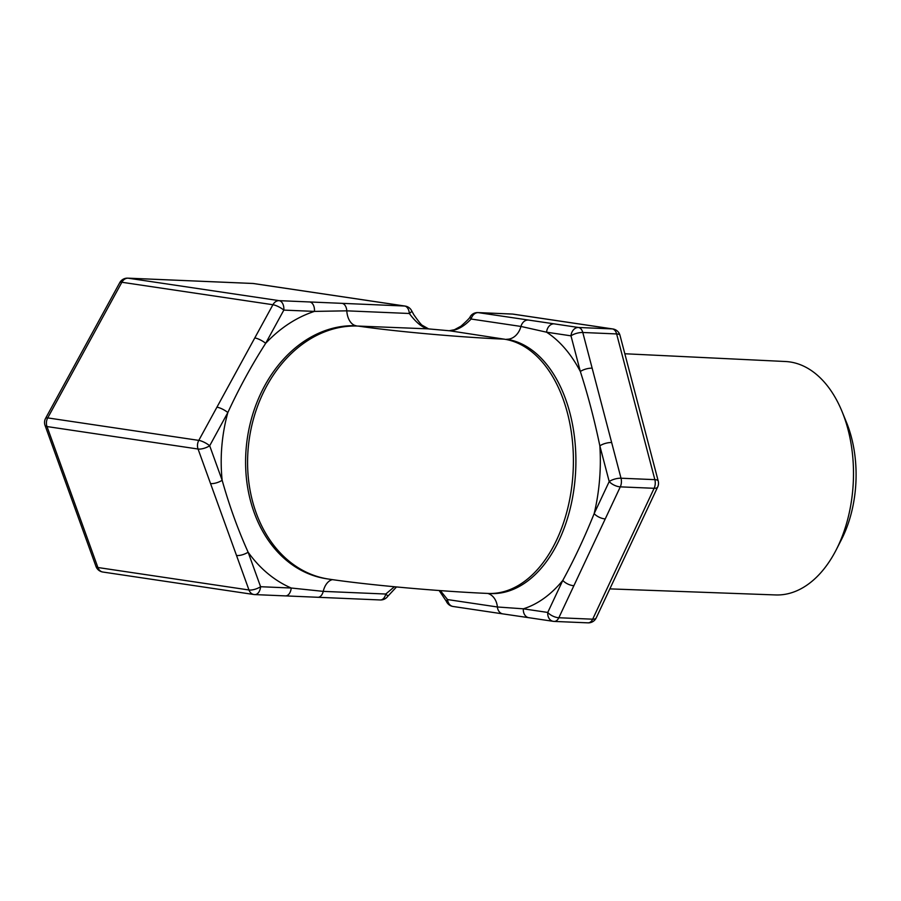 <?xml version="1.0" encoding="UTF-8"?>
<svg xmlns="http://www.w3.org/2000/svg" width="901" height="901" viewBox="0 0 901 901"><rect width="100%" height="100%" fill="white"/><g stroke="black" fill="none" stroke-linecap="round" stroke-linejoin="round"><path stroke-width="1.35" d="M624.821 353.755L785.503 361.515A116.826 73.116 92.4 0 1 790.042 361.965A116.826 73.116 92.4 0 1 842.097 411.644A116.826 73.116 92.4 0 1 836.229 549.79A116.826 73.116 92.4 0 1 775.592 594.942L609.842 588.882M836.229 549.79L841.41 539.665A99.369 62.192 -87.6 0 0 846.399 422.164L842.097 411.644M511.926 314.055A8.683 5.44 92.4 0 1 512.286 314.044L477.913 312.591A8.683 8.683 0 0 0 470.322 316.442A8.683 2.624 33.7 0 0 471.122 319.033L520.958 326.444L546.58 332.199A144.881 90.674 -87.6 0 1 580.345 371.516A8.683 2.996 -14.7 0 1 592.148 368.171L582.789 332.492A8.683 5.44 -87.6 0 0 578.476 327.48L554.07 323.842A8.683 6.758 98.5 0 0 546.58 332.199L570.986 335.836A8.683 2.996 -14.7 0 1 582.789 332.492L616.633 333.933L654.858 479.647A8.683 2.996 -14.7 0 1 658.226 481.078L620.001 335.352A8.683 2.996 165.3 0 0 616.633 333.933A8.683 5.44 92.4 0 0 612.32 328.91A8.683 6.758 -81.5 0 1 612.871 328.966L513.198 314.134A8.683 6.758 98.5 0 0 512.646 314.089L612.32 328.91L578.476 327.48A8.683 6.758 98.5 0 0 570.986 335.836L580.345 371.516C587.97 395.201 594.48 419.99 599.852 445.871L609.211 481.551A8.683 3.762 25.1 0 0 620.293 486.855A8.683 5.44 -87.6 0 0 621.014 478.217A8.683 2.996 165.3 0 0 609.211 481.551L594.164 513.604C584.625 537.345 574.162 559.611 562.798 580.402A8.683 3.762 25.1 0 0 573.881 585.706L558.834 617.748A8.683 3.762 -154.9 0 1 547.752 612.443A8.683 6.758 98.5 0 0 553.248 621.33A8.683 6.758 98.5 0 0 553.8 621.386A8.683 5.44 -87.6 0 0 554.16 621.42A8.683 5.44 -87.6 0 0 558.834 617.748L592.678 619.19A8.683 3.762 25.1 0 0 596.237 617.861L657.685 486.968A8.683 3.762 -154.9 0 1 654.126 488.297L592.678 619.19A8.683 5.44 92.4 0 1 588.004 622.85A8.683 8.683 0 0 0 596.237 617.861M285.088 595.865A8.683 5.44 -87.6 0 0 285.426 595.899A8.683 5.44 -87.6 0 0 291.214 588.015L260.592 586.72A8.683 3.108 160.1 0 1 248.969 589.986A8.683 6.758 98.5 0 0 253.924 594.514A8.683 6.758 98.5 0 0 254.476 594.559A8.683 5.44 -87.6 0 0 254.825 594.592A8.683 5.44 -87.6 0 0 260.592 586.72L248.124 552.2C237.909 529.495 229.248 505.506 222.153 480.267A144.881 112.76 98.5 0 1 227.84 412.545A8.683 2.331 -151.3 0 0 216.938 407.173L198.783 440.386A8.683 6.758 98.5 0 0 198.062 449.025A8.683 3.108 -19.9 0 0 209.685 445.758L227.84 412.545C239.103 388.151 251.717 365.074 265.671 343.315A8.683 2.331 -151.3 0 0 254.78 337.943L272.924 304.729A8.683 2.331 28.7 0 1 283.826 310.102A8.683 5.44 -87.6 0 0 279.152 300.652A8.683 6.758 98.5 0 0 272.924 304.729L121.86 282.261A8.683 2.331 -151.3 0 0 119.743 282.666L45.602 418.312A8.683 2.331 28.7 0 1 47.719 417.906L121.86 282.261A8.683 6.758 -81.5 0 1 128.088 278.184A8.683 5.44 92.4 0 0 127.728 278.15L252.776 283.455A8.683 8.683 0 0 1 253.688 283.545A8.683 6.758 -81.5 0 0 253.136 283.488L404.628 306.025A8.683 5.44 92.4 0 1 409.324 313.492A8.683 1.712 -26.3 0 0 411.689 310.834A8.683 8.683 0 0 0 405.18 306.081A8.683 6.758 -81.5 0 0 404.628 306.025L279.152 300.652L128.088 278.184L253.136 283.488A8.683 5.44 -87.6 0 0 252.776 283.455A8.683 5.44 -87.6 0 0 252.426 283.466M380.301 599.965A8.683 8.683 0 0 0 387.757 596.316A8.683 0.946 -144.6 0 0 385.763 594.029A8.683 5.44 92.4 0 1 380.301 599.965L285.426 595.888A8.683 5.44 -87.6 0 0 285.448 595.899L254.825 594.592A8.683 8.683 0 0 1 253.924 594.514L102.849 572.034A8.683 6.758 -81.5 0 1 97.905 567.517L46.998 426.556A8.683 3.108 160.1 0 1 45.05 425.43L95.957 566.391A8.683 3.108 -19.9 0 0 97.905 567.517L248.969 589.986L236.512 555.478A8.683 3.108 160.1 0 0 248.124 552.2A144.881 112.76 98.5 0 0 291.214 588.015L323.234 591.371A8.683 5.44 92.4 0 1 317.783 597.307A8.683 5.44 92.4 0 1 317.76 597.307A8.683 5.44 92.4 0 1 317.422 597.273M210.53 483.544L198.062 449.025L46.998 426.556A8.683 6.758 -81.5 0 1 47.719 417.906L198.783 440.386A8.683 2.331 -151.3 0 1 209.685 445.758L222.153 480.267A8.683 3.108 160.1 0 1 210.53 483.544L236.512 555.478M342.098 303.367A8.683 5.44 92.4 0 1 346.795 310.834L314.438 311.397A144.881 112.76 98.5 0 0 265.671 343.315L283.826 310.102L314.438 311.397A8.683 5.44 -87.6 0 0 309.775 301.959M448.473 330.712A8.683 5.44 92.4 0 1 448.811 330.712L428.651 328.91A8.683 6.758 -81.5 0 0 428.099 328.854L358.181 326.072A127.514 99.234 98.5 0 0 248.676 443.551A127.514 99.234 98.5 0 0 328.764 579.095L326.759 578.791A127.514 99.234 -81.5 0 1 246.683 443.247A127.514 99.234 -81.5 0 1 356.177 325.768A17.378 10.868 92.4 0 1 346.795 310.834L409.324 313.492C415.857 322.299 422.006 327.401 427.772 328.809A8.683 6.758 -81.5 0 1 428.313 328.865A8.683 6.758 -81.5 0 1 428.324 328.865A8.683 6.758 -81.5 0 1 428.493 328.888M394.413 586.754L385.763 594.029L323.234 591.371A17.378 10.868 -87.6 0 1 332.48 579.636M588.004 622.85L554.16 621.42A8.683 8.683 0 0 1 553.248 621.33L528.842 617.692A8.683 6.758 98.5 0 1 523.346 608.817A144.881 90.674 -87.6 0 0 562.798 580.402L547.752 612.443L523.346 608.817L497.397 606.981L447.56 599.57A8.683 1.858 156.6 0 0 446.344 601.327A8.683 8.683 0 0 0 453.045 606.474A8.683 6.758 -81.5 0 1 447.56 599.57L440.352 590.617M573.881 585.706L605.247 518.908A8.683 3.762 25.1 0 1 594.164 513.604A144.881 90.674 -87.6 0 0 599.852 445.871A8.683 2.996 -14.7 0 1 611.655 442.537L592.148 368.171M528.842 617.692A8.683 6.758 98.5 0 0 528.864 617.703L502.904 613.896A8.683 6.758 -81.5 0 1 502.882 613.896A8.683 6.758 -81.5 0 1 497.397 606.981A17.378 13.515 -81.5 0 0 487.734 593.432M358.181 326.072A104.234 5.361 4.8 0 0 504.143 339.148L449.588 330.768A8.683 5.44 -87.6 0 0 449.227 330.735L448.811 330.712A8.683 5.44 92.4 0 1 449.171 330.746L449.588 330.768C456.751 330.521 463.925 326.613 471.122 319.033A8.683 6.758 -81.5 0 1 478.273 312.624L512.646 314.089A8.683 5.44 92.4 0 0 512.286 314.044A8.683 8.683 0 0 1 513.198 314.134M411.689 310.834L413.841 314.753C418.774 321.77 421.668 325.34 422.524 325.441L428.651 328.91A8.683 6.758 -81.5 0 1 428.707 328.921M611.655 442.537L621.014 478.217L654.858 479.647A8.683 5.44 92.4 0 1 654.126 488.297L620.293 486.855L605.247 518.908M554.07 323.842L478.273 312.624A8.683 5.44 92.4 0 0 477.913 312.591M254.78 337.943L216.938 407.173M504.143 339.148A127.514 79.806 -87.6 0 1 573.002 473.633A127.514 79.806 -87.6 0 1 488.083 593.444L490.583 593.556A127.514 79.806 92.4 0 0 575.502 473.735A127.514 79.806 92.4 0 0 506.655 339.249A17.378 13.515 98.5 0 0 520.958 326.444A8.683 6.758 -81.5 0 1 528.11 320.035M470.322 316.442C470.435 317.276 467.304 320.531 460.918 326.218L454.431 329.732L449.227 330.735A8.683 5.44 -87.6 0 0 449.025 330.723M428.099 328.854L449.171 330.746M657.685 486.968A8.683 8.683 0 0 0 658.226 481.078M620.001 335.352A8.683 8.683 0 0 0 612.871 328.966M95.957 566.391A8.683 8.683 0 0 0 102.849 572.034M127.728 278.15A8.683 8.683 0 0 0 119.743 282.666M45.602 418.312A8.683 8.683 0 0 0 45.05 425.43M253.688 283.545L405.18 306.081M396.508 586.945L387.768 596.304M453.045 606.474L502.882 613.896M439.159 590.527L446.344 601.316M488.083 593.444C440.454 591.461 368.475 585.064 328.764 579.095"/></g></svg>
